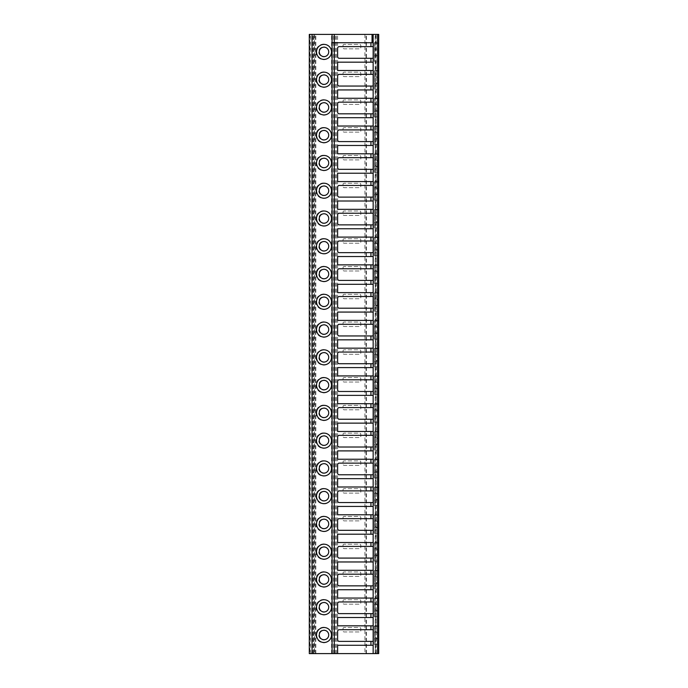 <?xml version="1.0" encoding="UTF-8"?>
<svg xmlns="http://www.w3.org/2000/svg" width="688" height="688" viewBox="0 0 688 688"><rect width="100%" height="100%" fill="white"/><g stroke="black" fill="none" stroke-linecap="round" stroke-linejoin="round"><path stroke-width="0.52" stroke-dasharray="3.44 2.58" d="M332.063 42.733L373.154 42.733M332.063 653.6L332.063 34.4M373.154 641.379L339.279 641.379A1.668 1.668 0 0 1 337.61 639.72L337.61 631.386A1.668 1.668 0 0 1 339.279 629.718L373.154 629.718M373.154 46.621L339.279 46.621A1.668 1.668 0 0 0 337.61 48.28L337.61 56.614A1.668 1.668 0 0 0 339.279 58.282L373.154 58.282M373.154 653.6L373.154 34.4M378.71 34.4L309.29 34.4L314.571 34.4L309.29 34.4L309.29 653.6L314.571 653.6L309.29 653.6L309.29 34.4L309.29 653.6L309.867 653.6L309.867 34.4M376.267 34.4L377.6 34.4L375.158 34.4L376.267 34.4L376.267 653.6L377.6 653.6L376.267 653.6M314.571 34.4L314.571 653.6M378.71 653.6L309.867 653.6M343.028 73.272A1.109 1.109 0 0 1 344.138 72.163L359.686 72.163A1.109 1.109 0 0 1 360.796 73.272L360.796 75.491A1.109 1.109 0 0 1 359.686 76.609L344.138 76.609A1.109 1.109 0 0 1 343.028 75.491L343.028 73.272A1.109 1.109 0 0 1 344.138 72.163L359.686 72.163A1.109 1.109 0 0 1 360.796 73.272L360.796 75.491A1.109 1.109 0 0 1 359.686 76.609L344.138 76.609A1.109 1.109 0 0 1 343.028 75.491L343.028 73.272M343.028 101.041A1.109 1.109 0 0 1 344.138 99.932L359.686 99.932A1.109 1.109 0 0 1 360.796 101.041L360.796 103.26A1.109 1.109 0 0 1 359.686 104.37L344.138 104.37A1.109 1.109 0 0 1 343.028 103.26L343.028 101.041A1.109 1.109 0 0 1 344.138 99.932L359.686 99.932A1.109 1.109 0 0 1 360.796 101.041L360.796 103.26A1.109 1.109 0 0 1 359.686 104.37L344.138 104.37A1.109 1.109 0 0 1 343.028 103.26L343.028 101.041M343.028 128.811A1.109 1.109 0 0 1 344.138 127.693L359.686 127.693A1.109 1.109 0 0 1 360.796 128.811L360.796 131.03A1.109 1.109 0 0 1 359.686 132.139L344.138 132.139A1.109 1.109 0 0 1 343.028 131.03L343.028 128.811A1.109 1.109 0 0 1 344.138 127.693L359.686 127.693A1.109 1.109 0 0 1 360.796 128.811L360.796 131.03A1.109 1.109 0 0 1 359.686 132.139L344.138 132.139A1.109 1.109 0 0 1 343.028 131.03L343.028 128.811M343.028 156.572A1.109 1.109 0 0 1 344.138 155.462L359.686 155.462A1.109 1.109 0 0 1 360.796 156.572L360.796 158.799A1.109 1.109 0 0 1 359.686 159.908L344.138 159.908A1.109 1.109 0 0 1 343.028 158.799L343.028 156.572A1.109 1.109 0 0 1 344.138 155.462L359.686 155.462A1.109 1.109 0 0 1 360.796 156.572L360.796 158.799A1.109 1.109 0 0 1 359.686 159.908L344.138 159.908A1.109 1.109 0 0 1 343.028 158.799L343.028 156.572M343.028 184.341A1.109 1.109 0 0 1 344.138 183.232L359.686 183.232A1.109 1.109 0 0 1 360.796 184.341L360.796 186.56A1.109 1.109 0 0 1 359.686 187.669L344.138 187.669A1.109 1.109 0 0 1 343.028 186.56L343.028 184.341A1.109 1.109 0 0 1 344.138 183.232L359.686 183.232A1.109 1.109 0 0 1 360.796 184.341L360.796 186.56A1.109 1.109 0 0 1 359.686 187.669L344.138 187.669A1.109 1.109 0 0 1 343.028 186.56L343.028 184.341M343.028 212.11A1.109 1.109 0 0 1 344.138 211.001L359.686 211.001A1.109 1.109 0 0 1 360.796 212.11L360.796 214.329A1.109 1.109 0 0 1 359.686 215.439L344.138 215.439A1.109 1.109 0 0 1 343.028 214.329L343.028 212.11A1.109 1.109 0 0 1 344.138 211.001L359.686 211.001A1.109 1.109 0 0 1 360.796 212.11L360.796 214.329A1.109 1.109 0 0 1 359.686 215.439L344.138 215.439A1.109 1.109 0 0 1 343.028 214.329L343.028 212.11M343.028 239.871A1.109 1.109 0 0 1 344.138 238.762L359.686 238.762A1.109 1.109 0 0 1 360.796 239.871L360.796 242.099A1.109 1.109 0 0 1 359.686 243.208L344.138 243.208A1.109 1.109 0 0 1 343.028 242.099L343.028 239.871A1.109 1.109 0 0 1 344.138 238.762L359.686 238.762A1.109 1.109 0 0 1 360.796 239.871L360.796 242.099A1.109 1.109 0 0 1 359.686 243.208L344.138 243.208A1.109 1.109 0 0 1 343.028 242.099L343.028 239.871M343.028 267.641A1.109 1.109 0 0 1 344.138 266.531L359.686 266.531A1.109 1.109 0 0 1 360.796 267.641L360.796 269.859A1.109 1.109 0 0 1 359.686 270.977L344.138 270.977A1.109 1.109 0 0 1 343.028 269.859L343.028 267.641A1.109 1.109 0 0 1 344.138 266.531L359.686 266.531A1.109 1.109 0 0 1 360.796 267.641L360.796 269.859A1.109 1.109 0 0 1 359.686 270.977L344.138 270.977A1.109 1.109 0 0 1 343.028 269.859L343.028 267.641M343.028 295.41A1.109 1.109 0 0 1 344.138 294.301L359.686 294.301A1.109 1.109 0 0 1 360.796 295.41L360.796 297.629A1.109 1.109 0 0 1 359.686 298.738L344.138 298.738A1.109 1.109 0 0 1 343.028 297.629L343.028 295.41A1.109 1.109 0 0 1 344.138 294.301L359.686 294.301A1.109 1.109 0 0 1 360.796 295.41L360.796 297.629A1.109 1.109 0 0 1 359.686 298.738L344.138 298.738A1.109 1.109 0 0 1 343.028 297.629L343.028 295.41M343.028 323.171A1.109 1.109 0 0 1 344.138 322.061L359.686 322.061A1.109 1.109 0 0 1 360.796 323.171L360.796 325.398A1.109 1.109 0 0 1 359.686 326.508L344.138 326.508A1.109 1.109 0 0 1 343.028 325.398L343.028 323.171A1.109 1.109 0 0 1 344.138 322.061L359.686 322.061A1.109 1.109 0 0 1 360.796 323.171L360.796 325.398A1.109 1.109 0 0 1 359.686 326.508L344.138 326.508A1.109 1.109 0 0 1 343.028 325.398L343.028 323.171M343.028 350.94A1.109 1.109 0 0 1 344.138 349.831L359.686 349.831A1.109 1.109 0 0 1 360.796 350.94L360.796 353.159A1.109 1.109 0 0 1 359.686 354.277L344.138 354.277A1.109 1.109 0 0 1 343.028 353.159L343.028 350.94A1.109 1.109 0 0 1 344.138 349.831L359.686 349.831A1.109 1.109 0 0 1 360.796 350.94L360.796 353.159A1.109 1.109 0 0 1 359.686 354.277L344.138 354.277A1.109 1.109 0 0 1 343.028 353.159L343.028 350.94M343.028 378.71A1.109 1.109 0 0 1 344.138 377.6L359.686 377.6A1.109 1.109 0 0 1 360.796 378.71L360.796 380.928A1.109 1.109 0 0 1 359.686 382.038L344.138 382.038A1.109 1.109 0 0 1 343.028 380.928L343.028 378.71A1.109 1.109 0 0 1 344.138 377.6L359.686 377.6A1.109 1.109 0 0 1 360.796 378.71L360.796 380.928A1.109 1.109 0 0 1 359.686 382.038L344.138 382.038A1.109 1.109 0 0 1 343.028 380.928L343.028 378.71M343.028 406.479A1.109 1.109 0 0 1 344.138 405.361L359.686 405.361A1.109 1.109 0 0 1 360.796 406.479L360.796 408.698A1.109 1.109 0 0 1 359.686 409.807L344.138 409.807A1.109 1.109 0 0 1 343.028 408.698L343.028 406.479A1.109 1.109 0 0 1 344.138 405.361L359.686 405.361A1.109 1.109 0 0 1 360.796 406.479L360.796 408.698A1.109 1.109 0 0 1 359.686 409.807L344.138 409.807A1.109 1.109 0 0 1 343.028 408.698L343.028 406.479M343.028 434.24A1.109 1.109 0 0 1 344.138 433.13L359.686 433.13A1.109 1.109 0 0 1 360.796 434.24L360.796 436.467A1.109 1.109 0 0 1 359.686 437.577L344.138 437.577A1.109 1.109 0 0 1 343.028 436.467L343.028 434.24A1.109 1.109 0 0 1 344.138 433.13L359.686 433.13A1.109 1.109 0 0 1 360.796 434.24L360.796 436.467A1.109 1.109 0 0 1 359.686 437.577L344.138 437.577A1.109 1.109 0 0 1 343.028 436.467L343.028 434.24M343.028 462.009A1.109 1.109 0 0 1 344.138 460.9L359.686 460.9A1.109 1.109 0 0 1 360.796 462.009L360.796 464.228A1.109 1.109 0 0 1 359.686 465.337L344.138 465.337A1.109 1.109 0 0 1 343.028 464.228L343.028 462.009A1.109 1.109 0 0 1 344.138 460.9L359.686 460.9A1.109 1.109 0 0 1 360.796 462.009L360.796 464.228A1.109 1.109 0 0 1 359.686 465.337L344.138 465.337A1.109 1.109 0 0 1 343.028 464.228L343.028 462.009M343.028 489.779A1.109 1.109 0 0 1 344.138 488.669L359.686 488.669A1.109 1.109 0 0 1 360.796 489.779L360.796 491.997A1.109 1.109 0 0 1 359.686 493.107L344.138 493.107A1.109 1.109 0 0 1 343.028 491.997L343.028 489.779A1.109 1.109 0 0 1 344.138 488.669L359.686 488.669A1.109 1.109 0 0 1 360.796 489.779L360.796 491.997A1.109 1.109 0 0 1 359.686 493.107L344.138 493.107A1.109 1.109 0 0 1 343.028 491.997L343.028 489.779M343.028 517.539A1.109 1.109 0 0 1 344.138 516.43L359.686 516.43A1.109 1.109 0 0 1 360.796 517.539L360.796 519.767A1.109 1.109 0 0 1 359.686 520.876L344.138 520.876A1.109 1.109 0 0 1 343.028 519.767L343.028 517.539A1.109 1.109 0 0 1 344.138 516.43L359.686 516.43A1.109 1.109 0 0 1 360.796 517.539L360.796 519.767A1.109 1.109 0 0 1 359.686 520.876L344.138 520.876A1.109 1.109 0 0 1 343.028 519.767L343.028 517.539M343.028 545.309A1.109 1.109 0 0 1 344.138 544.199L359.686 544.199A1.109 1.109 0 0 1 360.796 545.309L360.796 547.528A1.109 1.109 0 0 1 359.686 548.646L344.138 548.646A1.109 1.109 0 0 1 343.028 547.528L343.028 545.309A1.109 1.109 0 0 1 344.138 544.199L359.686 544.199A1.109 1.109 0 0 1 360.796 545.309L360.796 547.528A1.109 1.109 0 0 1 359.686 548.646L344.138 548.646A1.109 1.109 0 0 1 343.028 547.528L343.028 545.309M343.028 573.078A1.109 1.109 0 0 1 344.138 571.969L359.686 571.969A1.109 1.109 0 0 1 360.796 573.078L360.796 575.297A1.109 1.109 0 0 1 359.686 576.406L344.138 576.406A1.109 1.109 0 0 1 343.028 575.297L343.028 573.078A1.109 1.109 0 0 1 344.138 571.969L359.686 571.969A1.109 1.109 0 0 1 360.796 573.078L360.796 575.297A1.109 1.109 0 0 1 359.686 576.406L344.138 576.406A1.109 1.109 0 0 1 343.028 575.297L343.028 573.078M343.028 600.839A1.109 1.109 0 0 1 344.138 599.73L359.686 599.73A1.109 1.109 0 0 1 360.796 600.839L360.796 603.066A1.109 1.109 0 0 1 359.686 604.176L344.138 604.176A1.109 1.109 0 0 1 343.028 603.066L343.028 600.839A1.109 1.109 0 0 1 344.138 599.73L359.686 599.73A1.109 1.109 0 0 1 360.796 600.839L360.796 603.066A1.109 1.109 0 0 1 359.686 604.176L344.138 604.176A1.109 1.109 0 0 1 343.028 603.066L343.028 600.839M343.028 628.608A1.109 1.109 0 0 1 344.138 627.499L359.686 627.499A1.109 1.109 0 0 1 360.796 628.608L360.796 630.827A1.109 1.109 0 0 1 359.686 631.945L344.138 631.945A1.109 1.109 0 0 1 343.028 630.827L343.028 628.608A1.109 1.109 0 0 1 344.138 627.499L359.686 627.499A1.109 1.109 0 0 1 360.796 628.608L360.796 630.827A1.109 1.109 0 0 1 359.686 631.945L344.138 631.945A1.109 1.109 0 0 1 343.028 630.827L343.028 628.608M343.028 45.503A1.109 1.109 0 0 1 344.138 44.393L359.686 44.393A1.109 1.109 0 0 1 360.796 45.503L360.796 47.73A1.109 1.109 0 0 1 359.686 48.839L344.138 48.839A1.109 1.109 0 0 1 343.028 47.73L343.028 45.503A1.109 1.109 0 0 1 344.138 44.393L359.686 44.393A1.109 1.109 0 0 1 360.796 45.503L360.796 47.73A1.109 1.109 0 0 1 359.686 48.839L344.138 48.839A1.109 1.109 0 0 1 343.028 47.73L343.028 45.503M366.042 653.6L366.042 34.4M366.42 653.6L366.42 34.4M377.712 653.6L377.712 34.4M378.71 644.441L378.71 625.831L378.71 626.39L374.263 626.39L374.263 644.441L374.263 625.831L374.263 626.39L378.71 626.39L378.71 644.441L374.263 644.441M378.71 616.672L378.71 598.07L378.71 598.629L374.263 598.629L374.263 616.672L374.263 598.07L374.263 598.629L378.71 598.629L378.71 616.672L374.263 616.672M378.71 588.902L378.71 570.3L378.71 570.859L374.263 570.859L374.263 588.902L374.263 570.3L374.263 570.859L378.71 570.859L378.71 588.902L374.263 588.902M378.71 561.133L378.71 542.531L378.71 543.09L374.263 543.09L374.263 561.133L374.263 542.531L374.263 543.09L378.71 543.09L378.71 561.133L374.263 561.133M378.71 533.372L378.71 514.77L378.71 515.329L374.263 515.329L374.263 533.372L374.263 514.77L374.263 515.329L378.71 515.329L378.71 533.372L374.263 533.372M378.71 505.603L378.71 487.001L378.71 487.56L374.263 487.56L374.263 505.603L374.263 487.001L374.263 487.56L378.71 487.56L378.71 505.603L374.263 505.603M378.71 477.833L378.71 459.231L378.71 459.79L374.263 459.79L374.263 477.833L374.263 459.231L374.263 459.79L378.71 459.79L378.71 477.833L374.263 477.833M378.71 450.072L378.71 431.462L378.71 432.021L374.263 432.021L374.263 450.072L374.263 431.462L374.263 432.021L378.71 432.021L378.71 450.072L374.263 450.072M378.71 422.303L378.71 403.701L378.71 404.26L374.263 404.26L374.263 422.303L374.263 403.701L374.263 404.26L378.71 404.26L378.71 422.303L374.263 422.303M378.71 394.534L378.71 375.932L378.71 376.491L374.263 376.491L374.263 394.534L374.263 375.932L374.263 376.491L378.71 376.491L378.71 394.534L374.263 394.534M378.71 366.773L378.71 348.162L378.71 348.721L374.263 348.721L374.263 366.773L374.263 348.162L374.263 348.721L378.71 348.721L378.71 366.773L374.263 366.773M378.71 339.003L378.71 320.402L378.71 320.961L374.263 320.961L374.263 339.003L374.263 320.402L374.263 320.961L378.71 320.961L378.71 339.003L374.263 339.003M378.71 311.234L378.71 292.632L378.71 293.191L374.263 293.191L374.263 311.234L374.263 292.632L374.263 293.191L378.71 293.191L378.71 311.234L374.263 311.234M378.71 283.465L378.71 264.863L378.71 265.422L374.263 265.422L374.263 283.465L374.263 264.863L374.263 265.422L378.71 265.422L378.71 283.465L374.263 283.465M378.71 255.704L378.71 237.102L378.71 237.661L374.263 237.661L374.263 255.704L374.263 237.102L374.263 237.661L378.71 237.661L378.71 255.704L374.263 255.704M378.71 227.934L378.71 209.333L378.71 209.892L374.263 209.892L374.263 227.934L374.263 209.333L374.263 209.892L378.71 209.892L378.71 227.934L374.263 227.934M378.71 200.165L378.71 181.563L378.71 182.122L374.263 182.122L374.263 200.165L374.263 181.563L374.263 182.122L378.71 182.122L378.71 200.165L374.263 200.165M378.71 172.404L378.71 153.794L378.71 154.361L374.263 154.361L374.263 172.404L374.263 153.794L374.263 154.361L378.71 154.361L378.71 172.404L374.263 172.404M378.71 144.635L378.71 126.033L378.71 126.592L374.263 126.592L374.263 144.635L374.263 126.033L374.263 126.592L378.71 126.592L378.71 144.635L374.263 144.635M378.71 116.865L378.71 98.264L378.71 98.823L374.263 98.823L374.263 116.865L374.263 98.264L374.263 98.823L378.71 98.823L378.71 116.865L374.263 116.865M378.71 89.105L378.71 70.494L378.71 71.053L374.263 71.053L374.263 89.105L374.263 70.494L374.263 71.053L378.71 71.053L378.71 89.105L374.263 89.105M378.71 61.335L378.71 42.733L378.71 43.292L374.263 43.292L374.263 42.733L378.71 42.733L374.263 42.733L374.263 61.335L374.263 43.292L378.71 43.292L378.71 61.335L374.263 61.335M374.263 55.78L374.263 49.115L374.263 55.78L376.895 55.78C377.893 53.569 377.893 51.342 376.895 49.115L375.932 49.751L375.932 34.4M376.895 55.78L375.321 54.008L375.321 50.895L375.932 49.751M376.895 49.115L374.263 49.115M375.321 637.105L376.895 638.885C377.893 636.667 377.893 634.448 376.895 632.22L375.321 633.992L375.321 653.6M375.321 609.344L376.895 611.116C377.893 608.906 377.893 606.678 376.895 604.451L375.321 606.231L375.321 633.992M375.321 581.575L376.895 583.347C377.893 581.136 377.893 578.918 376.895 576.69L375.321 578.462L375.321 606.231M375.321 553.806L376.895 555.586C377.893 553.367 377.893 551.148 376.895 548.921L375.321 550.692L375.321 578.462M375.321 526.036L376.895 527.816C377.893 525.606 377.893 523.379 376.895 521.151L375.321 522.932L375.321 550.692M375.321 498.275L376.895 500.047C377.893 497.837 377.893 495.618 376.895 493.382L375.321 495.162L375.321 522.932M375.321 470.506L376.895 472.286C377.893 470.067 377.893 467.849 376.895 465.621L375.321 467.393L375.321 495.162M375.321 442.737L376.895 444.517C377.893 442.298 377.893 440.079 376.895 437.852L375.321 439.632L375.321 467.393M375.321 414.976L376.895 416.747C377.893 414.537 377.893 412.31 376.895 410.082L375.321 411.863L375.321 439.632M375.321 387.206L376.895 388.978C377.893 386.768 377.893 384.549 376.895 382.322L375.321 384.093L375.321 411.863M375.321 359.437L376.895 361.217C377.893 358.998 377.893 356.78 376.895 354.552L375.321 356.324L375.321 384.093M375.321 331.676L376.895 333.448C377.893 331.238 377.893 329.01 376.895 326.783L375.321 328.563L375.321 356.324M375.321 303.907L376.895 305.678C377.893 303.468 377.893 301.249 376.895 299.022L375.321 300.794L375.321 328.563M375.321 276.137L376.895 277.918C377.893 275.699 377.893 273.48 376.895 271.253L375.321 273.024L375.321 300.794M375.321 248.368L376.895 250.148C377.893 247.938 377.893 245.711 376.895 243.483L375.321 245.263L375.321 273.024M375.321 220.607L376.895 222.379C377.893 220.169 377.893 217.95 376.895 215.714L375.321 217.494L375.321 245.263M375.321 192.838L376.895 194.618C377.893 192.399 377.893 190.18 376.895 187.953L375.321 189.725L375.321 217.494M375.321 165.068L376.895 166.849C377.893 164.63 377.893 162.411 376.895 160.184L375.321 161.964L375.321 189.725M375.321 137.308L376.895 139.079C377.893 136.869 377.893 134.642 376.895 132.414L375.321 134.194L375.321 161.964M375.321 109.538L376.895 111.31C377.893 109.1 377.893 106.881 376.895 104.653L375.321 106.425L375.321 134.194M375.321 81.769L376.895 83.549C377.893 81.33 377.893 79.111 376.895 76.884L375.321 78.656L375.321 106.425M377.6 653.6L377.6 34.4L377.6 653.6M337.61 653.6L337.61 645.267L373.154 645.267M376.895 83.549L374.263 83.549L374.263 76.884L374.263 83.549M376.895 76.884L374.263 76.884M376.895 638.885L374.263 638.885L374.263 632.22L374.263 638.885M376.895 632.22L374.263 632.22M378.71 625.831L374.263 625.831L378.71 625.831M376.895 611.116L374.263 611.116L374.263 604.451L374.263 611.116M376.895 604.451L374.263 604.451M378.71 598.07L374.263 598.07L378.71 598.07M376.895 583.347L374.263 583.347L374.263 576.69L374.263 583.347M376.895 576.69L374.263 576.69M378.71 570.3L374.263 570.3L378.71 570.3M376.895 555.586L374.263 555.586L374.263 548.921L374.263 555.586M376.895 548.921L374.263 548.921M378.71 542.531L374.263 542.531L378.71 542.531M376.895 527.816L374.263 527.816L374.263 521.151L374.263 527.816M376.895 521.151L374.263 521.151M378.71 514.77L374.263 514.77L378.71 514.77M376.895 500.047L374.263 500.047L374.263 493.382L374.263 500.047M376.895 493.382L374.263 493.382M378.71 487.001L374.263 487.001L378.71 487.001M376.895 472.286L374.263 472.286L374.263 465.621L374.263 472.286M376.895 465.621L374.263 465.621M378.71 459.231L374.263 459.231L378.71 459.231M376.895 444.517L374.263 444.517L374.263 437.852L374.263 444.517M376.895 437.852L374.263 437.852M378.71 431.462L374.263 431.462L378.71 431.462M376.895 416.747L374.263 416.747L374.263 410.082L374.263 416.747M376.895 410.082L374.263 410.082M378.71 403.701L374.263 403.701L378.71 403.701M376.895 388.978L374.263 388.978L374.263 382.322L374.263 388.978M376.895 382.322L374.263 382.322M378.71 375.932L374.263 375.932L378.71 375.932M376.895 361.217L374.263 361.217L374.263 354.552L374.263 361.217M376.895 354.552L374.263 354.552M378.71 348.162L374.263 348.162L378.71 348.162M376.895 333.448L374.263 333.448L374.263 326.783L374.263 333.448M376.895 326.783L374.263 326.783M378.71 320.402L374.263 320.402L378.71 320.402M376.895 305.678L374.263 305.678L374.263 299.022L374.263 305.678M376.895 299.022L374.263 299.022M378.71 292.632L374.263 292.632L378.71 292.632M376.895 277.918L374.263 277.918L374.263 271.253L374.263 277.918M376.895 271.253L374.263 271.253M378.71 264.863L374.263 264.863L378.71 264.863M376.895 250.148L374.263 250.148L374.263 243.483L374.263 250.148M376.895 243.483L374.263 243.483M378.71 237.102L374.263 237.102L378.71 237.102M376.895 222.379L374.263 222.379L374.263 215.714L374.263 222.379M376.895 215.714L374.263 215.714M378.71 209.333L374.263 209.333L378.71 209.333M376.895 194.618L374.263 194.618L374.263 187.953L374.263 194.618M376.895 187.953L374.263 187.953M378.71 181.563L374.263 181.563L378.71 181.563M376.895 166.849L374.263 166.849L374.263 160.184L374.263 166.849M376.895 160.184L374.263 160.184M378.71 153.794L374.263 153.794L378.71 153.794M376.895 139.079L374.263 139.079L374.263 132.414L374.263 139.079M376.895 132.414L374.263 132.414M378.71 126.033L374.263 126.033L378.71 126.033M376.895 111.31L374.263 111.31L374.263 104.653L374.263 111.31M376.895 104.653L374.263 104.653M378.71 98.264L374.263 98.264L378.71 98.264M378.71 70.494L374.263 70.494L378.71 70.494M335.417 653.6L335.417 34.4M333.654 653.6L333.654 34.4M332.381 653.6L332.381 34.4M331.564 653.6L331.564 34.4M331.504 51.875A7.774 7.774 -90 0 0 323.73 44.118A7.774 7.774 -90 0 0 315.955 51.892A7.774 7.774 -90 0 0 323.73 59.667A7.774 7.774 -90 0 0 331.504 51.875M331.504 79.645A7.774 7.774 -90 0 0 323.73 71.887A7.774 7.774 -90 0 0 315.955 79.662A7.774 7.774 -90 0 0 323.73 87.436A7.774 7.774 -90 0 0 331.504 79.645M331.504 107.414A7.774 7.774 -90 0 0 323.73 99.648A7.774 7.774 -90 0 0 315.955 107.423A7.774 7.774 -90 0 0 323.73 115.206A7.774 7.774 -90 0 0 331.504 107.414M331.504 135.183A7.774 7.774 -90 0 0 323.73 127.418A7.774 7.774 -90 0 0 315.955 135.192A7.774 7.774 -90 0 0 323.73 142.966A7.774 7.774 -90 0 0 331.504 135.183M331.504 162.944A7.774 7.774 -90 0 0 323.73 155.187A7.774 7.774 -90 0 0 315.955 162.961A7.774 7.774 -90 0 0 323.73 170.736A7.774 7.774 -90 0 0 331.504 162.944M331.504 190.714A7.774 7.774 -90 0 0 323.73 182.956A7.774 7.774 -90 0 0 315.955 190.731A7.774 7.774 -90 0 0 323.73 198.505A7.774 7.774 -90 0 0 331.504 190.714M331.504 218.483A7.774 7.774 -90 0 0 323.73 210.717A7.774 7.774 -90 0 0 315.955 218.492A7.774 7.774 -90 0 0 323.73 226.266A7.774 7.774 -90 0 0 331.504 218.483M331.504 246.244A7.774 7.774 -90 0 0 323.73 238.487A7.774 7.774 -90 0 0 315.955 246.261A7.774 7.774 -90 0 0 323.73 254.035A7.774 7.774 -90 0 0 331.504 246.244M331.504 274.013A7.774 7.774 -90 0 0 323.73 266.256A7.774 7.774 -90 0 0 315.955 274.03A7.774 7.774 -90 0 0 323.73 281.805A7.774 7.774 -90 0 0 331.504 274.013M331.504 301.783A7.774 7.774 -90 0 0 323.73 294.017A7.774 7.774 -90 0 0 315.955 301.791A7.774 7.774 -90 0 0 323.73 309.566A7.774 7.774 -90 0 0 331.504 301.783M331.504 329.543A7.774 7.774 -90 0 0 323.73 321.786A7.774 7.774 -90 0 0 315.955 329.561A7.774 7.774 -90 0 0 323.73 337.335A7.774 7.774 -90 0 0 331.504 329.543M331.504 357.313A7.774 7.774 -90 0 0 323.73 349.556A7.774 7.774 -90 0 0 315.955 357.33A7.774 7.774 -90 0 0 323.73 365.104A7.774 7.774 -90 0 0 331.504 357.313M331.504 385.082A7.774 7.774 -90 0 0 323.73 377.316A7.774 7.774 -90 0 0 315.955 385.091A7.774 7.774 -90 0 0 323.73 392.874A7.774 7.774 -90 0 0 331.504 385.082M331.504 412.852A7.774 7.774 -90 0 0 323.73 405.086A7.774 7.774 -90 0 0 315.955 412.86A7.774 7.774 -90 0 0 323.73 420.635A7.774 7.774 -90 0 0 331.504 412.852M331.504 440.612A7.774 7.774 -90 0 0 323.73 432.855A7.774 7.774 -90 0 0 315.955 440.63A7.774 7.774 -90 0 0 323.73 448.404A7.774 7.774 -90 0 0 331.504 440.612M331.504 468.382A7.774 7.774 -90 0 0 323.73 460.625A7.774 7.774 -90 0 0 315.955 468.399A7.774 7.774 -90 0 0 323.73 476.173A7.774 7.774 -90 0 0 331.504 468.382M331.504 496.151A7.774 7.774 -90 0 0 323.73 488.385A7.774 7.774 -90 0 0 315.955 496.16A7.774 7.774 -90 0 0 323.73 503.934A7.774 7.774 -90 0 0 331.504 496.151M331.504 523.912A7.774 7.774 -90 0 0 323.73 516.155A7.774 7.774 -90 0 0 315.955 523.929A7.774 7.774 -90 0 0 323.73 531.704A7.774 7.774 -90 0 0 331.504 523.912M331.504 551.681A7.774 7.774 -90 0 0 323.73 543.924A7.774 7.774 -90 0 0 315.955 551.699A7.774 7.774 -90 0 0 323.73 559.473A7.774 7.774 -90 0 0 331.504 551.681M331.504 579.451A7.774 7.774 -90 0 0 323.73 571.685A7.774 7.774 -90 0 0 315.955 579.459A7.774 7.774 -90 0 0 323.73 587.234A7.774 7.774 -90 0 0 331.504 579.451M331.504 607.212A7.774 7.774 -90 0 0 323.73 599.454A7.774 7.774 -90 0 0 315.955 607.229A7.774 7.774 -90 0 0 323.73 615.003A7.774 7.774 -90 0 0 331.504 607.212M331.504 634.981A7.774 7.774 -90 0 0 323.73 627.224A7.774 7.774 -90 0 0 315.955 634.998A7.774 7.774 -90 0 0 323.73 642.773A7.774 7.774 -90 0 0 331.504 634.981M315.844 653.6L315.844 34.4M315.087 653.6L315.087 34.4M313.805 653.6L313.805 34.4L313.805 653.6M323.73 639.995A4.997 4.997 -90 0 0 328.726 634.998A4.997 4.997 -90 0 0 323.73 630.002A4.997 4.997 -90 0 0 318.733 634.998A4.997 4.997 -90 0 0 323.73 639.995M323.73 612.225A4.997 4.997 -90 0 0 328.726 607.229A4.997 4.997 -90 0 0 323.73 602.232A4.997 4.997 -90 0 0 318.733 607.229A4.997 4.997 -90 0 0 323.73 612.225M323.73 584.465A4.997 4.997 -90 0 0 328.726 579.459A4.997 4.997 -90 0 0 323.73 574.463A4.997 4.997 -90 0 0 318.733 579.459A4.997 4.997 -90 0 0 323.73 584.465M323.73 556.695A4.997 4.997 -90 0 0 328.726 551.699A4.997 4.997 -90 0 0 323.73 546.702A4.997 4.997 -90 0 0 318.733 551.699A4.997 4.997 -90 0 0 323.73 556.695M323.73 528.926A4.997 4.997 -90 0 0 328.726 523.929A4.997 4.997 -90 0 0 323.73 518.933A4.997 4.997 -90 0 0 318.733 523.929A4.997 4.997 -90 0 0 323.73 528.926M323.73 501.156A4.997 4.997 -90 0 0 328.726 496.16A4.997 4.997 -90 0 0 323.73 491.163A4.997 4.997 -90 0 0 318.733 496.16A4.997 4.997 -90 0 0 323.73 501.156M323.73 473.396A4.997 4.997 -90 0 0 328.726 468.399A4.997 4.997 -90 0 0 323.73 463.394A4.997 4.997 -90 0 0 318.733 468.399A4.997 4.997 -90 0 0 323.73 473.396M323.73 445.626A4.997 4.997 -90 0 0 328.726 440.63A4.997 4.997 -90 0 0 323.73 435.633A4.997 4.997 -90 0 0 318.733 440.63A4.997 4.997 -90 0 0 323.73 445.626M323.73 417.857A4.997 4.997 -90 0 0 328.726 412.86A4.997 4.997 -90 0 0 323.73 407.864A4.997 4.997 -90 0 0 318.733 412.86A4.997 4.997 -90 0 0 323.73 417.857M323.73 390.096A4.997 4.997 -90 0 0 328.726 385.091A4.997 4.997 -90 0 0 323.73 380.094A4.997 4.997 -90 0 0 318.733 385.091A4.997 4.997 -90 0 0 323.73 390.096M323.73 362.327A4.997 4.997 -90 0 0 328.726 357.33A4.997 4.997 -90 0 0 323.73 352.333A4.997 4.997 -90 0 0 318.733 357.33A4.997 4.997 -90 0 0 323.73 362.327M323.73 334.557A4.997 4.997 -90 0 0 328.726 329.561A4.997 4.997 -90 0 0 323.73 324.564A4.997 4.997 -90 0 0 318.733 329.561A4.997 4.997 -90 0 0 323.73 334.557M323.73 306.796A4.997 4.997 -90 0 0 328.726 301.791A4.997 4.997 -90 0 0 323.73 296.795A4.997 4.997 -90 0 0 318.733 301.791A4.997 4.997 -90 0 0 323.73 306.796M323.73 279.027A4.997 4.997 -90 0 0 328.726 274.03A4.997 4.997 -90 0 0 323.73 269.034A4.997 4.997 -90 0 0 318.733 274.03A4.997 4.997 -90 0 0 323.73 279.027M323.73 251.258A4.997 4.997 -90 0 0 328.726 246.261A4.997 4.997 -90 0 0 323.73 241.264A4.997 4.997 -90 0 0 318.733 246.261A4.997 4.997 -90 0 0 323.73 251.258M323.73 223.488A4.997 4.997 -90 0 0 328.726 218.492A4.997 4.997 -90 0 0 323.73 213.495A4.997 4.997 -90 0 0 318.733 218.492A4.997 4.997 -90 0 0 323.73 223.488M323.73 195.727A4.997 4.997 -90 0 0 328.726 190.731A4.997 4.997 -90 0 0 323.73 185.726A4.997 4.997 -90 0 0 318.733 190.731A4.997 4.997 -90 0 0 323.73 195.727M323.73 167.958A4.997 4.997 -90 0 0 328.726 162.961A4.997 4.997 -90 0 0 323.73 157.965A4.997 4.997 -90 0 0 318.733 162.961A4.997 4.997 -90 0 0 323.73 167.958M323.73 140.189A4.997 4.997 -90 0 0 328.726 135.192A4.997 4.997 -90 0 0 323.73 130.195A4.997 4.997 -90 0 0 318.733 135.192A4.997 4.997 -90 0 0 323.73 140.189M323.73 112.428A4.997 4.997 -90 0 0 328.726 107.423A4.997 4.997 -90 0 0 323.73 102.426A4.997 4.997 -90 0 0 318.733 107.423A4.997 4.997 -90 0 0 323.73 112.428M323.73 84.658A4.997 4.997 -90 0 0 328.726 79.662A4.997 4.997 -90 0 0 323.73 74.665A4.997 4.997 -90 0 0 318.733 79.662A4.997 4.997 -90 0 0 323.73 84.658M323.73 56.889A4.997 4.997 -90 0 0 328.726 51.892A4.997 4.997 -90 0 0 323.73 46.896A4.997 4.997 -90 0 0 318.733 51.892A4.997 4.997 -90 0 0 323.73 56.889M373.154 625.831L337.61 625.831L337.61 617.506L373.154 617.506M373.154 613.619L339.279 613.619A1.668 1.668 0 0 1 337.61 611.95L337.61 603.617A1.668 1.668 0 0 1 339.279 601.957L373.154 601.957M373.154 598.07L337.61 598.07L337.61 589.736L373.154 589.736M373.154 585.849L339.279 585.849A1.668 1.668 0 0 1 337.61 584.181L337.61 575.856A1.668 1.668 0 0 1 339.279 574.188L373.154 574.188M373.154 570.3L337.61 570.3L337.61 561.967L373.154 561.967M373.154 558.08L339.279 558.08A1.668 1.668 0 0 1 337.61 556.42L337.61 548.087A1.668 1.668 0 0 1 339.279 546.418L373.154 546.418M373.154 542.531L337.61 542.531L337.61 534.206L373.154 534.206M373.154 530.319L339.279 530.319A1.668 1.668 0 0 1 337.61 528.651L337.61 520.317A1.668 1.668 0 0 1 339.279 518.657L373.154 518.657M373.154 514.77L337.61 514.77L337.61 506.437L373.154 506.437M373.154 502.55L339.279 502.55A1.668 1.668 0 0 1 337.61 500.881L337.61 492.556A1.668 1.668 0 0 1 339.279 490.888L373.154 490.888M373.154 487.001L337.61 487.001L337.61 478.667L373.154 478.667M373.154 474.78L339.279 474.78A1.668 1.668 0 0 1 337.61 473.112L337.61 464.787A1.668 1.668 0 0 1 339.279 463.119L373.154 463.119M373.154 459.231L337.61 459.231L337.61 450.898L373.154 450.898M373.154 447.011L339.279 447.011A1.668 1.668 0 0 1 337.61 445.351L337.61 437.018A1.668 1.668 0 0 1 339.279 435.349L373.154 435.349M373.154 431.462L337.61 431.462L337.61 423.137L373.154 423.137M373.154 419.25L339.279 419.25A1.668 1.668 0 0 1 337.61 417.582L337.61 409.248A1.668 1.668 0 0 1 339.279 407.588L373.154 407.588M373.154 403.701L337.61 403.701L337.61 395.368L373.154 395.368M373.154 391.481L339.279 391.481A1.668 1.668 0 0 1 337.61 389.812L337.61 381.487A1.668 1.668 0 0 1 339.279 379.819L373.154 379.819M373.154 375.932L337.61 375.932L337.61 367.598L373.154 367.598M373.154 363.711L339.279 363.711A1.668 1.668 0 0 1 337.61 362.051L337.61 353.718A1.668 1.668 0 0 1 339.279 352.05L373.154 352.05M373.154 348.162L337.61 348.162L337.61 339.838L373.154 339.838M373.154 335.95L339.279 335.95A1.668 1.668 0 0 1 337.61 334.282L337.61 325.949A1.668 1.668 0 0 1 339.279 324.289L373.154 324.289M373.154 320.402L337.61 320.402L337.61 312.068L373.154 312.068M373.154 308.181L339.279 308.181A1.668 1.668 0 0 1 337.61 306.513L337.61 298.188A1.668 1.668 0 0 1 339.279 296.519L373.154 296.519M373.154 292.632L337.61 292.632L337.61 284.299L373.154 284.299M373.154 280.412L339.279 280.412A1.668 1.668 0 0 1 337.61 278.752L337.61 270.418A1.668 1.668 0 0 1 339.279 268.75L373.154 268.75M373.154 264.863L337.61 264.863L337.61 256.538L373.154 256.538M373.154 252.651L339.279 252.651A1.668 1.668 0 0 1 337.61 250.982L337.61 242.649A1.668 1.668 0 0 1 339.279 240.989L373.154 240.989M373.154 237.102L337.61 237.102L337.61 228.769L373.154 228.769M373.154 224.881L339.279 224.881A1.668 1.668 0 0 1 337.61 223.213L337.61 214.888A1.668 1.668 0 0 1 339.279 213.22L373.154 213.22M373.154 209.333L337.61 209.333L337.61 200.999L373.154 200.999M373.154 197.112L339.279 197.112A1.668 1.668 0 0 1 337.61 195.444L337.61 187.119A1.668 1.668 0 0 1 339.279 185.45L373.154 185.45M373.154 181.563L337.61 181.563L337.61 173.23L373.154 173.23M373.154 169.343L339.279 169.343A1.668 1.668 0 0 1 337.61 167.683L337.61 159.349A1.668 1.668 0 0 1 339.279 157.681L373.154 157.681M373.154 153.794L337.61 153.794L337.61 145.469L373.154 145.469M373.154 141.582L339.279 141.582A1.668 1.668 0 0 1 337.61 139.913L337.61 131.58A1.668 1.668 0 0 1 339.279 129.92L373.154 129.92M373.154 126.033L337.61 126.033L337.61 117.7L373.154 117.7M373.154 113.812L339.279 113.812A1.668 1.668 0 0 1 337.61 112.144L337.61 103.819A1.668 1.668 0 0 1 339.279 102.151L373.154 102.151M373.154 98.264L337.61 98.264L337.61 89.93L373.154 89.93M373.154 86.043L339.279 86.043A1.668 1.668 0 0 1 337.61 84.383L337.61 76.05A1.668 1.668 0 0 1 339.279 74.381L373.154 74.381M373.154 70.494L337.61 70.494L337.61 62.169L373.154 62.169M364.932 34.4L364.932 653.6M337.559 653.6L337.559 34.4M375.932 638.249L375.932 653.6M375.932 610.488L375.932 632.848M375.932 582.719L375.932 605.087M375.932 554.949L375.932 577.318M375.932 527.189L375.932 549.549M375.932 499.419L375.932 521.788M375.932 471.65L375.932 494.018M375.932 443.88L375.932 466.249M375.932 416.12L375.932 438.48M375.932 388.35L375.932 410.719M375.932 360.581L375.932 382.949M375.932 332.82L375.932 355.18M375.932 305.051L375.932 327.419M375.932 277.281L375.932 299.65M375.932 249.52L375.932 271.88M375.932 221.751L375.932 244.12M375.932 193.982L375.932 216.35M375.932 166.212L375.932 188.581M375.932 138.451L375.932 160.811M375.932 110.682L375.932 133.051M375.932 82.913L375.932 105.281M375.932 55.152L375.932 77.512M375.321 54.008L375.321 78.656M375.321 50.895L375.321 34.4M336.449 653.6L336.449 34.4M334.445 653.6L334.445 34.4M313.014 653.6L313.014 34.4M312.068 653.6L312.068 34.4M310.684 653.6L310.684 34.4M313.178 653.6L313.178 34.4M375.158 653.6L375.158 34.4"/><path stroke-width="1.03" d="M332.063 42.733L332.063 653.6L309.29 653.6L309.29 34.4L332.063 34.4L332.063 42.733L373.154 42.733L373.154 46.621L339.279 46.621A1.668 1.668 0 0 0 337.61 48.28L337.61 56.614A1.668 1.668 0 0 0 339.279 58.282L373.154 58.282L373.154 62.169L337.61 62.169L337.61 70.494L373.154 70.494L373.154 74.381L339.279 74.381A1.668 1.668 0 0 0 337.61 76.05L337.61 84.383A1.668 1.668 0 0 0 339.279 86.043L373.154 86.043L373.154 89.93L337.61 89.93L337.61 98.264L373.154 98.264L373.154 102.151L339.279 102.151A1.668 1.668 0 0 0 337.61 103.819L337.61 112.144A1.668 1.668 0 0 0 339.279 113.812L373.154 113.812L373.154 117.7L337.61 117.7L337.61 126.033L373.154 126.033L373.154 129.92L339.279 129.92A1.668 1.668 0 0 0 337.61 131.58L337.61 139.913A1.668 1.668 0 0 0 339.279 141.582L373.154 141.582L373.154 145.469L337.61 145.469L337.61 153.794L373.154 153.794L373.154 157.681L339.279 157.681A1.668 1.668 0 0 0 337.61 159.349L337.61 167.683A1.668 1.668 0 0 0 339.279 169.343L373.154 169.343L373.154 173.23L337.61 173.23L337.61 181.563L373.154 181.563L373.154 185.45L339.279 185.45A1.668 1.668 0 0 0 337.61 187.119L337.61 195.444A1.668 1.668 0 0 0 339.279 197.112L373.154 197.112L373.154 200.999L337.61 200.999L337.61 209.333L373.154 209.333L373.154 213.22L339.279 213.22A1.668 1.668 0 0 0 337.61 214.888L337.61 223.213A1.668 1.668 0 0 0 339.279 224.881L373.154 224.881L373.154 228.769L337.61 228.769L337.61 237.102L373.154 237.102L373.154 240.989L339.279 240.989A1.668 1.668 0 0 0 337.61 242.649L337.61 250.982A1.668 1.668 0 0 0 339.279 252.651L373.154 252.651L373.154 256.538L337.61 256.538L337.61 264.863L373.154 264.863L373.154 268.75L339.279 268.75A1.668 1.668 0 0 0 337.61 270.418L337.61 278.752A1.668 1.668 0 0 0 339.279 280.412L373.154 280.412L373.154 284.299L337.61 284.299L337.61 292.632L373.154 292.632L373.154 296.519L339.279 296.519A1.668 1.668 0 0 0 337.61 298.188L337.61 306.513A1.668 1.668 0 0 0 339.279 308.181L373.154 308.181L373.154 312.068L337.61 312.068L337.61 320.402L373.154 320.402L373.154 324.289L339.279 324.289A1.668 1.668 0 0 0 337.61 325.949L337.61 334.282A1.668 1.668 0 0 0 339.279 335.95L373.154 335.95L373.154 339.838L337.61 339.838L337.61 348.162L373.154 348.162L373.154 352.05L339.279 352.05A1.668 1.668 0 0 0 337.61 353.718L337.61 362.051A1.668 1.668 0 0 0 339.279 363.711L373.154 363.711L373.154 367.598L337.61 367.598L337.61 375.932L373.154 375.932L373.154 379.819L339.279 379.819A1.668 1.668 0 0 0 337.61 381.487L337.61 389.812A1.668 1.668 0 0 0 339.279 391.481L373.154 391.481L373.154 395.368L337.61 395.368L337.61 403.701L373.154 403.701L373.154 407.588L339.279 407.588A1.668 1.668 0 0 0 337.61 409.248L337.61 417.582A1.668 1.668 0 0 0 339.279 419.25L373.154 419.25L373.154 423.137L337.61 423.137L337.61 431.462L373.154 431.462L373.154 435.349L339.279 435.349A1.668 1.668 0 0 0 337.61 437.018L337.61 445.351A1.668 1.668 0 0 0 339.279 447.011L373.154 447.011L373.154 450.898L337.61 450.898L337.61 459.231L373.154 459.231L373.154 463.119L339.279 463.119A1.668 1.668 0 0 0 337.61 464.787L337.61 473.112A1.668 1.668 0 0 0 339.279 474.78L373.154 474.78L373.154 478.667L337.61 478.667L337.61 487.001L373.154 487.001L373.154 490.888L339.279 490.888A1.668 1.668 0 0 0 337.61 492.556L337.61 500.881A1.668 1.668 0 0 0 339.279 502.55L373.154 502.55L373.154 506.437L337.61 506.437L337.61 514.77L373.154 514.77L373.154 518.657L339.279 518.657A1.668 1.668 0 0 0 337.61 520.317L337.61 528.651A1.668 1.668 0 0 0 339.279 530.319L373.154 530.319L373.154 534.206L337.61 534.206L337.61 542.531L373.154 542.531L373.154 546.418L339.279 546.418A1.668 1.668 0 0 0 337.61 548.087L337.61 556.42A1.668 1.668 0 0 0 339.279 558.08L373.154 558.08L373.154 561.967L337.61 561.967L337.61 570.3L373.154 570.3L373.154 574.188L339.279 574.188A1.668 1.668 0 0 0 337.61 575.856L337.61 584.181A1.668 1.668 0 0 0 339.279 585.849L373.154 585.849L373.154 589.736L337.61 589.736L337.61 598.07L373.154 598.07L373.154 601.957L339.279 601.957A1.668 1.668 0 0 0 337.61 603.617L337.61 611.95A1.668 1.668 0 0 0 339.279 613.619L373.154 613.619L373.154 617.506L337.61 617.506L337.61 625.831L373.154 625.831L373.154 645.267L337.61 645.267L337.61 653.6L373.154 653.6L373.154 645.267M332.063 34.4L378.71 34.4L378.71 653.6L378.71 34.4M332.063 653.6L337.61 653.6M370.935 625.831L370.935 629.718L339.279 629.718A1.668 1.668 0 0 0 337.61 631.386L337.61 639.72A1.668 1.668 0 0 0 339.279 641.379L373.154 641.379M370.935 629.718L373.154 629.718M373.154 58.282L373.154 46.621M373.154 42.733L373.154 34.4M373.154 625.831L373.154 617.506M373.154 613.619L373.154 601.957M373.154 598.07L373.154 589.736M373.154 585.849L373.154 574.188M373.154 570.3L373.154 561.967M373.154 558.08L373.154 546.418M373.154 542.531L373.154 534.206M373.154 530.319L373.154 518.657M373.154 514.77L373.154 506.437M373.154 502.55L373.154 490.888M373.154 487.001L373.154 478.667M373.154 474.78L373.154 463.119M373.154 459.231L373.154 450.898M373.154 447.011L373.154 435.349M373.154 431.462L373.154 423.137M373.154 419.25L373.154 407.588M373.154 403.701L373.154 395.368M373.154 391.481L373.154 379.819M373.154 375.932L373.154 367.598M373.154 363.711L373.154 352.05M373.154 348.162L373.154 339.838M373.154 335.95L373.154 324.289M373.154 320.402L373.154 312.068M373.154 308.181L373.154 296.519M373.154 292.632L373.154 284.299M373.154 280.412L373.154 268.75M373.154 264.863L373.154 256.538M373.154 252.651L373.154 240.989M373.154 237.102L373.154 228.769M373.154 224.881L373.154 213.22M373.154 209.333L373.154 200.999M373.154 197.112L373.154 185.45M373.154 181.563L373.154 173.23M373.154 169.343L373.154 157.681M373.154 153.794L373.154 145.469M373.154 141.582L373.154 129.92M373.154 126.033L373.154 117.7M373.154 113.812L373.154 102.151M373.154 98.264L373.154 89.93M373.154 86.043L373.154 74.381M373.154 70.494L373.154 62.169M373.154 653.6L377.6 653.6L377.6 34.4M377.6 653.6L378.71 653.6M324.005 87.161A7.499 7.499 0 0 1 316.514 79.662A7.499 7.499 0 0 1 324.005 72.163A7.499 7.499 0 0 1 331.504 79.662A7.499 7.499 0 0 1 324.005 87.161M324.005 114.922A7.499 7.499 0 0 1 316.514 107.423A7.499 7.499 0 0 1 324.005 99.932A7.499 7.499 0 0 1 331.504 107.423A7.499 7.499 0 0 1 324.005 114.922M324.005 142.691A7.499 7.499 0 0 1 316.514 135.192A7.499 7.499 0 0 1 324.005 127.693A7.499 7.499 0 0 1 331.504 135.192A7.499 7.499 0 0 1 324.005 142.691M324.005 170.461A7.499 7.499 0 0 1 316.514 162.961A7.499 7.499 0 0 1 324.005 155.462A7.499 7.499 0 0 1 331.504 162.961A7.499 7.499 0 0 1 324.005 170.461M324.005 198.221A7.499 7.499 0 0 1 316.514 190.731A7.499 7.499 0 0 1 324.005 183.232A7.499 7.499 0 0 1 331.504 190.731A7.499 7.499 0 0 1 324.005 198.221M324.005 225.991A7.499 7.499 0 0 1 316.514 218.492A7.499 7.499 0 0 1 324.005 211.001A7.499 7.499 0 0 1 331.504 218.492A7.499 7.499 0 0 1 324.005 225.991M324.005 253.76A7.499 7.499 0 0 1 316.514 246.261A7.499 7.499 0 0 1 324.005 238.762A7.499 7.499 0 0 1 331.504 246.261A7.499 7.499 0 0 1 324.005 253.76M324.005 281.521A7.499 7.499 0 0 1 316.514 274.03A7.499 7.499 0 0 1 324.005 266.531A7.499 7.499 0 0 1 331.504 274.03A7.499 7.499 0 0 1 324.005 281.521M324.005 309.29A7.499 7.499 0 0 1 316.514 301.791A7.499 7.499 0 0 1 324.005 294.301A7.499 7.499 0 0 1 331.504 301.791A7.499 7.499 0 0 1 324.005 309.29M324.005 337.06A7.499 7.499 0 0 1 316.514 329.561A7.499 7.499 0 0 1 324.005 322.061A7.499 7.499 0 0 1 331.504 329.561A7.499 7.499 0 0 1 324.005 337.06M324.005 364.829A7.499 7.499 0 0 1 316.514 357.33A7.499 7.499 0 0 1 324.005 349.831A7.499 7.499 0 0 1 331.504 357.33A7.499 7.499 0 0 1 324.005 364.829M324.005 392.59A7.499 7.499 0 0 1 316.514 385.091A7.499 7.499 0 0 1 324.005 377.6A7.499 7.499 0 0 1 331.504 385.091A7.499 7.499 0 0 1 324.005 392.59M324.005 420.359A7.499 7.499 0 0 1 316.514 412.86A7.499 7.499 0 0 1 324.005 405.361A7.499 7.499 0 0 1 331.504 412.86A7.499 7.499 0 0 1 324.005 420.359M324.005 448.129A7.499 7.499 0 0 1 316.514 440.63A7.499 7.499 0 0 1 324.005 433.13A7.499 7.499 0 0 1 331.504 440.63A7.499 7.499 0 0 1 324.005 448.129M324.005 475.89A7.499 7.499 0 0 1 316.514 468.399A7.499 7.499 0 0 1 324.005 460.9A7.499 7.499 0 0 1 331.504 468.399A7.499 7.499 0 0 1 324.005 475.89M324.005 503.659A7.499 7.499 0 0 1 316.514 496.16A7.499 7.499 0 0 1 324.005 488.669A7.499 7.499 0 0 1 331.504 496.16A7.499 7.499 0 0 1 324.005 503.659M324.005 531.428A7.499 7.499 0 0 1 316.514 523.929A7.499 7.499 0 0 1 324.005 516.43A7.499 7.499 0 0 1 331.504 523.929A7.499 7.499 0 0 1 324.005 531.428M324.005 559.189A7.499 7.499 0 0 1 316.514 551.699A7.499 7.499 0 0 1 324.005 544.199A7.499 7.499 0 0 1 331.504 551.699A7.499 7.499 0 0 1 324.005 559.189M324.005 586.959A7.499 7.499 0 0 1 316.514 579.459A7.499 7.499 0 0 1 324.005 571.969A7.499 7.499 0 0 1 331.504 579.459A7.499 7.499 0 0 1 324.005 586.959M324.005 614.728A7.499 7.499 0 0 1 316.514 607.229A7.499 7.499 0 0 1 324.005 599.73A7.499 7.499 0 0 1 331.504 607.229A7.499 7.499 0 0 1 324.005 614.728M324.005 642.497A7.499 7.499 0 0 1 316.514 634.998A7.499 7.499 0 0 1 324.005 627.499A7.499 7.499 0 0 1 331.504 634.998A7.499 7.499 0 0 1 324.005 642.497M324.005 59.392A7.499 7.499 0 0 1 316.514 51.892A7.499 7.499 0 0 1 324.005 44.393A7.499 7.499 0 0 1 331.504 51.892A7.499 7.499 0 0 1 324.005 59.392M324.005 56.614A4.721 4.721 0 0 1 319.284 51.892A4.721 4.721 0 0 1 324.005 47.171A4.721 4.721 0 0 1 328.726 51.892A4.721 4.721 0 0 1 324.005 56.614M324.005 84.383A4.721 4.721 0 0 1 319.284 79.662A4.721 4.721 0 0 1 324.005 74.94A4.721 4.721 0 0 1 328.726 79.662A4.721 4.721 0 0 1 324.005 84.383M324.005 112.144A4.721 4.721 0 0 1 319.284 107.423A4.721 4.721 0 0 1 324.005 102.71A4.721 4.721 0 0 1 328.726 107.423A4.721 4.721 0 0 1 324.005 112.144M324.005 139.913A4.721 4.721 0 0 1 319.284 135.192A4.721 4.721 0 0 1 324.005 130.471A4.721 4.721 0 0 1 328.726 135.192A4.721 4.721 0 0 1 324.005 139.913M324.005 167.683A4.721 4.721 0 0 1 319.284 162.961A4.721 4.721 0 0 1 324.005 158.24A4.721 4.721 0 0 1 328.726 162.961A4.721 4.721 0 0 1 324.005 167.683M324.005 195.444A4.721 4.721 0 0 1 319.284 190.731A4.721 4.721 0 0 1 324.005 186.009A4.721 4.721 0 0 1 328.726 190.731A4.721 4.721 0 0 1 324.005 195.444M324.005 223.213A4.721 4.721 0 0 1 319.284 218.492A4.721 4.721 0 0 1 324.005 213.77A4.721 4.721 0 0 1 328.726 218.492A4.721 4.721 0 0 1 324.005 223.213M324.005 250.982A4.721 4.721 0 0 1 319.284 246.261A4.721 4.721 0 0 1 324.005 241.54A4.721 4.721 0 0 1 328.726 246.261A4.721 4.721 0 0 1 324.005 250.982M324.005 278.752A4.721 4.721 0 0 1 319.284 274.03A4.721 4.721 0 0 1 324.005 269.309A4.721 4.721 0 0 1 328.726 274.03A4.721 4.721 0 0 1 324.005 278.752M324.005 306.513A4.721 4.721 0 0 1 319.284 301.791A4.721 4.721 0 0 1 324.005 297.07A4.721 4.721 0 0 1 328.726 301.791A4.721 4.721 0 0 1 324.005 306.513M324.005 334.282A4.721 4.721 0 0 1 319.284 329.561A4.721 4.721 0 0 1 324.005 324.839A4.721 4.721 0 0 1 328.726 329.561A4.721 4.721 0 0 1 324.005 334.282M324.005 362.051A4.721 4.721 0 0 1 319.284 357.33A4.721 4.721 0 0 1 324.005 352.609A4.721 4.721 0 0 1 328.726 357.33A4.721 4.721 0 0 1 324.005 362.051M324.005 389.812A4.721 4.721 0 0 1 319.284 385.091A4.721 4.721 0 0 1 324.005 380.378A4.721 4.721 0 0 1 328.726 385.091A4.721 4.721 0 0 1 324.005 389.812M324.005 417.582A4.721 4.721 0 0 1 319.284 412.86A4.721 4.721 0 0 1 324.005 408.139A4.721 4.721 0 0 1 328.726 412.86A4.721 4.721 0 0 1 324.005 417.582M324.005 445.351A4.721 4.721 0 0 1 319.284 440.63A4.721 4.721 0 0 1 324.005 435.908A4.721 4.721 0 0 1 328.726 440.63A4.721 4.721 0 0 1 324.005 445.351M324.005 473.112A4.721 4.721 0 0 1 319.284 468.399A4.721 4.721 0 0 1 324.005 463.678A4.721 4.721 0 0 1 328.726 468.399A4.721 4.721 0 0 1 324.005 473.112M324.005 500.881A4.721 4.721 0 0 1 319.284 496.16A4.721 4.721 0 0 1 324.005 491.438A4.721 4.721 0 0 1 328.726 496.16A4.721 4.721 0 0 1 324.005 500.881M324.005 528.651A4.721 4.721 0 0 1 319.284 523.929A4.721 4.721 0 0 1 324.005 519.208A4.721 4.721 0 0 1 328.726 523.929A4.721 4.721 0 0 1 324.005 528.651M324.005 556.42A4.721 4.721 0 0 1 319.284 551.699A4.721 4.721 0 0 1 324.005 546.977A4.721 4.721 0 0 1 328.726 551.699A4.721 4.721 0 0 1 324.005 556.42M324.005 584.181A4.721 4.721 0 0 1 319.284 579.459A4.721 4.721 0 0 1 324.005 574.738A4.721 4.721 0 0 1 328.726 579.459A4.721 4.721 0 0 1 324.005 584.181M324.005 611.95A4.721 4.721 0 0 1 319.284 607.229A4.721 4.721 0 0 1 324.005 602.507A4.721 4.721 0 0 1 328.726 607.229A4.721 4.721 0 0 1 324.005 611.95M324.005 639.72A4.721 4.721 0 0 1 319.284 634.998A4.721 4.721 0 0 1 324.005 630.277A4.721 4.721 0 0 1 328.726 634.998A4.721 4.721 0 0 1 324.005 639.72M334.282 653.6L334.282 34.4M370.935 641.379L370.935 645.267M370.935 42.733L370.935 46.621M370.935 58.282L370.935 62.169M370.935 70.494L370.935 74.381M370.935 86.043L370.935 89.93M370.935 98.264L370.935 102.151M370.935 113.812L370.935 117.7M370.935 126.033L370.935 129.92M370.935 141.582L370.935 145.469M370.935 153.794L370.935 157.681M370.935 169.343L370.935 173.23M370.935 181.563L370.935 185.45M370.935 197.112L370.935 200.999M370.935 209.333L370.935 213.22M370.935 224.881L370.935 228.769M370.935 237.102L370.935 240.989M370.935 252.651L370.935 256.538M370.935 264.863L370.935 268.75M370.935 280.412L370.935 284.299M370.935 292.632L370.935 296.519M370.935 308.181L370.935 312.068M370.935 320.402L370.935 324.289M370.935 335.95L370.935 339.838M370.935 348.162L370.935 352.05M370.935 363.711L370.935 367.598M370.935 375.932L370.935 379.819M370.935 391.481L370.935 395.368M370.935 403.701L370.935 407.588M370.935 419.25L370.935 423.137M370.935 431.462L370.935 435.349M370.935 447.011L370.935 450.898M370.935 459.231L370.935 463.119M370.935 474.78L370.935 478.667M370.935 487.001L370.935 490.888M370.935 502.55L370.935 506.437M370.935 514.77L370.935 518.657M370.935 530.319L370.935 534.206M370.935 542.531L370.935 546.418M370.935 558.08L370.935 561.967M370.935 570.3L370.935 574.188M370.935 585.849L370.935 589.736M370.935 598.07L370.935 601.957M370.935 613.619L370.935 617.506M372.045 42.733L372.045 34.4M312.068 653.6L312.068 34.4M309.29 653.6L309.29 34.4"/></g></svg>
